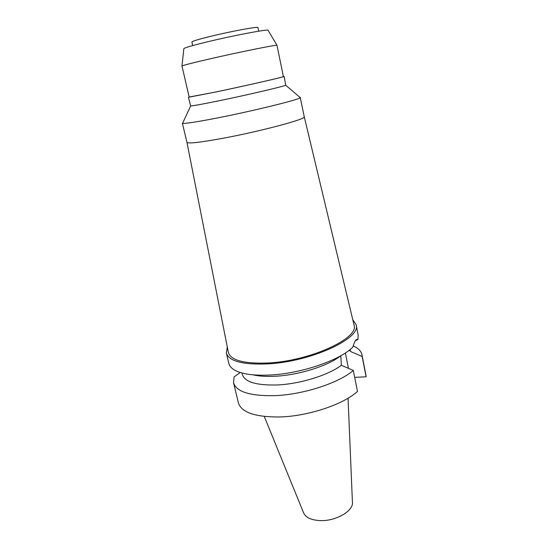 <?xml version="1.0" encoding="UTF-8"?>
<svg xmlns="http://www.w3.org/2000/svg" width="548" height="548" viewBox="0 0 548 548"><rect width="100%" height="100%" fill="white"/><g stroke="black" fill="none" stroke-linecap="round" stroke-linejoin="round"><path stroke-width="0.82" d="M264.273 416.459L303.565 512.77C305.626 517.545 311.189 520.155 320.258 520.6C335.999 521.285 353.803 510.791 352.419 502.119L348.049 398.19M354.686 377.373L366.085 376.791L365.906 375.079L361.988 354.857L362.146 356.481L350.61 351.542L350.193 349.425L350.61 351.542M233.558 382.86L238.414 402.876C241.415 412.404 255.087 417.103 279.432 416.98C307.866 416.336 343.164 404.575 357.474 391.45L353.316 370.455C338.78 383.066 303.14 394.676 274.562 395.663C250.094 396.108 236.428 391.841 233.558 382.86L234.078 376.921L240.236 372.489M345.356 352.974L348.418 368.325M253.025 374.846C258.992 376.229 266.355 376.702 275.11 376.257C298.729 375.175 328.074 365.906 340.781 355.803L341.363 365.283L353.316 370.455M241.997 373.003L242.353 374.517C244.792 382.004 256.368 385.484 277.089 384.97C299.948 384.018 328.259 375.236 341.363 365.283M353.193 345.884L354.481 346.5C358.769 348.699 361.269 351.48 361.988 354.857M366.085 376.791L362.146 356.481M355.433 340.63L357.878 339.589L356.508 339.424C355.303 340.274 354.09 342.801 352.871 347.007C340.603 360.05 301.263 373.633 269.842 375.031C254.676 375.736 243.387 374.332 235.976 370.825C231.934 368.831 229.564 366.393 228.865 363.509L226.338 353.09L227.297 347.035M357.878 339.589L358.2 335.314L356.166 324.779C361.543 338.308 310.764 361.92 267.294 363.913C242.654 364.838 229.002 361.228 226.338 353.09M352.768 319.676L356.166 324.779M228.304 352.117L228.345 352.357C230.776 360.358 244.024 363.899 268.102 362.995C310.353 361.036 359.604 338.034 354.029 324.95L353.974 324.717M182.368 123.156L186.95 142.364C188.039 143.768 199.451 142.514 221.193 138.603C259.3 131.678 306.969 118.95 304.256 116.786L300.277 97.66C299.598 99.531 252.991 111.032 216.542 118.121C196.362 122.033 185.053 123.766 182.607 123.321L182.916 122.642M299.708 97.174L300.427 97.414M188.409 97.325L190.656 105.928C192.828 105.915 201.993 104.25 218.145 100.948C247.155 95.016 284.474 86.276 285.72 85.2L284.179 76.446C286.042 76.535 246.949 85.461 216.118 91.948L189.17 97.03M283.364 76.494L284.179 76.446M216.467 91.859C246.778 85.481 285.213 76.706 283.391 76.617L276.973 45.272C276.535 44.587 238.483 52.279 209.096 59.061C192.492 62.904 183.457 65.212 181.984 65.986L189.197 97.154L216.467 91.859M268.13 30.407L268.027 30.229C267.266 29.126 233.647 35.49 207.822 41.723C193.197 45.265 185.21 47.553 183.861 48.58L183.833 48.786M258.725 31.181L257.978 27.578C258.848 26.215 231.783 31.168 210.822 36.291C198.527 39.305 192.211 41.21 191.889 41.984L192.711 45.573M350.419 350.583L348.576 350.699M304.256 116.786L354.029 324.95M186.95 142.364L228.345 352.357M285.72 85.2L300.277 97.66M190.656 105.928L182.607 123.321M183.861 48.58L181.984 65.986M268.027 30.229L276.973 45.272M353.104 346.185L354.481 346.5"/></g></svg>
